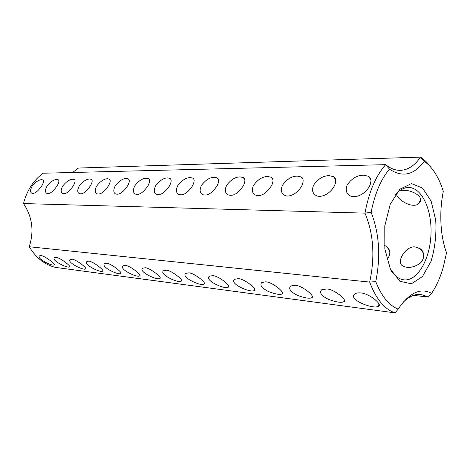 <?xml version="1.0" encoding="UTF-8"?>
<svg xmlns="http://www.w3.org/2000/svg" width="470" height="470" viewBox="0 0 470 470"><rect width="100%" height="100%" fill="white"/><g stroke="black" fill="none" stroke-linecap="round" stroke-linejoin="round"><path stroke-width="0.7" d="M23.5 203.563L364.99 213.139C368.891 192.007 375.794 175.845 385.7 164.659L43.081 173.224C33.435 180.345 26.907 190.456 23.5 203.563C32.312 216.717 34.228 231.111 29.258 246.762L369.661 282.088L375.747 281.618C380.835 256.508 379.302 233.396 371.136 212.287C374.766 193.816 380.859 179.428 389.419 169.118L385.7 164.659C390.476 168.548 395.346 170.446 400.317 170.363C407.995 170.011 414.716 165.599 420.468 157.121L78.437 168.049L72.615 172.484M41.583 186.102C43.687 182.642 44.121 180.58 42.876 179.91L41.73 179.669C38.893 179.693 35.697 181.843 32.148 186.126C30.221 189.786 30.074 192.13 31.719 193.158C34.275 194.151 37.565 191.801 41.583 186.102M56.964 186.055C59.061 182.536 59.461 180.421 58.151 179.722L56.911 179.458C53.927 179.481 50.637 181.69 47.029 186.085C45.097 189.809 44.991 192.207 46.7 193.282C49.415 194.345 52.834 191.936 56.964 186.055M73.179 186.008C75.271 182.425 75.629 180.263 74.254 179.522L72.903 179.234C69.766 179.258 66.364 181.526 62.704 186.038C60.771 189.827 60.7 192.283 62.486 193.411C65.377 194.551 68.943 192.083 73.179 186.008M90.305 185.961C92.384 182.307 92.702 180.092 91.251 179.311L89.776 179C86.474 179.029 82.961 181.355 79.236 185.991C77.309 189.851 77.28 192.365 79.148 193.54C82.227 194.768 85.945 192.242 90.305 185.961M108.411 185.909C110.479 182.184 110.75 179.916 109.222 179.094L107.606 178.753C104.129 178.782 100.492 181.179 96.703 185.944C94.787 189.868 94.805 192.447 96.755 193.681C100.045 195.003 103.935 192.412 108.411 185.909M127.593 185.85C129.644 182.06 129.867 179.734 128.251 178.864L126.477 178.488C122.805 178.518 119.039 180.985 115.191 185.891C113.282 189.886 113.346 192.53 115.391 193.822C118.916 195.25 122.981 192.594 127.593 185.85M147.95 185.791C149.977 181.931 150.142 179.54 148.438 178.624L146.481 178.206C142.598 178.242 138.697 180.78 134.778 185.832C132.887 189.904 133.004 192.618 135.143 193.969C138.926 195.514 143.191 192.788 147.95 185.791M271.719 185.433C273.558 181.209 273.34 178.477 271.078 177.243L267.741 176.514C262.448 176.561 257.678 179.552 253.442 185.486C251.685 189.933 252.161 193.029 254.881 194.786C260.468 197.171 266.079 194.051 271.719 185.433M302.022 185.345C303.802 181.044 303.485 178.236 301.088 176.92L297.334 176.103C291.664 176.15 286.676 179.252 282.376 185.403C280.661 189.921 281.23 193.105 284.086 194.962C288.468 198.211 297.874 193.758 302.022 185.345M334.687 185.251C336.391 180.88 335.968 177.995 333.418 176.591L329.176 175.657C323.084 175.709 317.861 178.929 313.496 185.315C311.839 189.904 312.509 193.176 315.511 195.138C320.276 198.687 330.481 194.092 334.687 185.251M369.984 185.151C371.606 180.709 371.065 177.742 368.363 176.244L363.539 175.175C356.983 175.234 351.49 178.582 347.072 185.215C345.479 189.874 346.255 193.241 349.416 195.32C354.615 199.209 365.742 194.463 369.984 185.151M169.582 185.732C171.585 181.796 171.691 179.346 169.887 178.377L167.725 177.913C163.613 177.948 159.559 180.568 155.582 185.773C153.702 189.915 153.884 192.7 156.122 194.122C160.194 195.796 164.676 193 169.582 185.732M192.624 185.662C194.598 181.655 194.633 179.141 192.729 178.112L190.332 177.595C185.961 177.631 181.755 180.339 177.707 185.709C175.851 189.927 176.097 192.782 178.447 194.28C182.83 196.102 187.559 193.229 192.624 185.662M217.216 185.591C219.149 181.514 219.108 178.929 217.093 177.836L214.432 177.261C209.779 177.302 205.402 180.092 201.295 185.638C199.462 189.933 199.779 192.87 202.241 194.445C206.982 196.431 211.976 193.481 217.216 185.591M243.519 185.515C245.411 181.361 245.287 178.706 243.149 177.542L240.176 176.902C235.217 176.943 230.653 179.834 226.481 185.568C224.684 189.933 225.077 192.953 227.662 194.615C232.803 196.783 238.084 193.752 243.519 185.515M371.136 212.287L364.99 213.139C373.615 233.984 375.172 256.967 369.661 282.088C376.059 299.026 384.525 309.289 395.053 312.879L55.207 267.365C44.468 264.51 35.82 257.642 29.258 246.762M41.008 255.562L39.574 255.827C35.679 258.142 52.675 266.76 54.138 264.827C56.476 264.927 45.179 256.021 41.008 255.562M56.118 257.325L54.555 257.613C50.502 260.057 67.897 268.799 69.466 266.801C71.91 266.878 60.507 257.801 56.118 257.325M72.033 259.187L70.335 259.499C66.117 262.06 83.854 270.937 85.605 268.887C88.09 268.711 75.805 259.211 72.033 259.187M88.824 261.15L86.974 261.485C82.931 264.698 101.496 273.311 102.63 271.078C105.239 270.832 92.772 261.161 88.824 261.15M106.567 263.224L104.546 263.588C100.316 266.983 119.351 275.69 120.62 273.393C123.363 273.088 110.756 263.247 106.567 263.224M125.337 265.415L123.122 265.82C118.287 268.846 137.44 278.123 139.643 275.837C142.551 275.49 129.843 265.474 125.337 265.415M145.23 267.741L142.798 268.182C137.728 271.384 157.415 280.796 159.806 278.428C162.879 278.011 150.024 267.812 145.23 267.741M295.119 285.261L290.554 286.048C288.251 288.809 290.601 291.929 297.586 295.407C304.196 297.874 308.878 298.691 311.628 297.851C316.134 296.793 302.128 285.431 295.119 285.261M166.357 270.209L163.678 270.691C158.349 274.092 178.612 283.639 181.209 281.178C184.463 280.678 171.456 270.291 166.357 270.209M188.828 272.835L185.867 273.364C180.251 276.971 201.142 286.653 203.974 284.091C207.434 283.51 194.263 272.935 188.828 272.835M212.775 275.637L209.497 276.219C203.569 280.055 225.142 289.867 228.238 287.199C231.91 286.524 218.574 275.755 212.775 275.637M238.355 278.622L234.706 279.268C228.402 283.387 250.945 293.315 254.141 290.513C258.124 290.084 245.622 279.274 238.355 278.622M265.738 281.824L261.661 282.535C259.528 285.131 261.819 288.151 268.534 291.588C274.903 294.014 279.345 294.843 281.877 294.055C286.077 293.133 272.283 281.965 265.738 281.824M326.726 288.95L321.592 289.831C319.112 292.769 321.515 295.994 328.806 299.507C335.692 302.016 340.632 302.827 343.64 301.928C348.481 300.724 334.246 289.156 326.726 288.95M360.825 292.933C358.252 292.669 356.319 292.998 355.026 293.914C346.93 299.267 373.48 309.66 378.174 306.317C383.391 305.435 370.207 293.721 360.825 292.933M431.014 167.455C427.829 163.031 424.316 159.589 420.468 157.121L424.257 161.257C432.57 167.261 438.91 177.296 443.286 191.349C440.49 205.566 440.049 219.801 441.97 234.054C442.957 240.969 444.467 247.202 446.5 252.754L443.533 266.214C440.602 276.754 436.63 285.801 431.613 293.345C420.474 287.411 409.323 292.663 398.161 309.113C388.984 305.441 381.511 296.282 375.747 281.618M424.257 161.257C414.017 175.157 402.402 177.778 389.419 169.118M390.253 204.227L399.858 189.21L411.432 183.611L422.542 188.047L431.113 201.107L435.725 220.036C436.56 234.501 434.985 248.283 431.008 261.385L422.454 276.53L411.432 283.798L399.952 281.318L390.376 269.034L384.877 249.106L384.824 225.759L390.253 204.227M394.918 195.273C399.212 190.121 403.759 187.524 408.559 187.483C422.072 187.471 432.259 210.296 430.955 234.871C429.874 259.458 417.524 281.189 404.077 279.867C399.3 279.362 395.023 276.337 391.252 270.796M396.234 193.758C397.644 200.608 413.97 209.45 419.011 203.111C425.72 197.159 411.074 189.292 402.749 190.473L399.641 190.691M386.998 259.781C390.876 254.341 390.729 249.905 386.552 246.486L384.478 245.387M415.274 246.967C406.015 245.24 395.276 262.683 403.019 266.049C407.402 268.399 412.772 267.712 419.14 263.999C425.103 259.904 424.768 251.638 420.233 248.748L415.274 246.967M395.053 312.879L398.161 309.113M403.078 302.322C409.106 296.411 415.11 293.779 421.096 294.414L428.358 297.052L413.453 295.366M428.358 297.052L431.613 293.345M43.287 180.274L42.876 179.91M58.615 180.133L58.151 179.722M74.777 179.998L74.254 179.522M91.838 179.857L91.251 179.311M109.88 179.722L109.222 179.094M128.997 179.593L128.251 178.864M149.284 179.475L148.438 178.624M272.723 179.199L271.078 177.243M302.974 179.276L301.088 176.92M335.58 179.434L333.418 176.591M370.836 179.699L368.363 176.244M170.851 179.364L169.887 178.377M193.828 179.276L192.729 178.112M218.35 179.211L217.093 177.836M244.588 179.182L243.149 177.542M54.32 264.528L54.138 264.827M69.666 266.466L69.466 266.801M85.828 268.505L85.605 268.887M102.877 270.644L102.63 271.078M120.896 272.9L120.62 273.393M139.954 275.273L139.643 275.837M160.153 277.782L159.806 278.428M312.309 296.294L311.628 297.851M181.596 280.437L181.209 281.178M204.409 283.24L203.974 284.091M228.72 286.212L228.238 287.199M254.687 289.367L254.141 290.513M282.482 292.722L281.877 294.055M344.398 300.107L343.64 301.928M379.02 304.184L378.174 306.317M370.113 177.889L369.896 178.394M420.574 199.162L419.011 203.111M389.36 250.175L386.552 246.486M423.388 253.154L420.233 248.748"/></g></svg>
